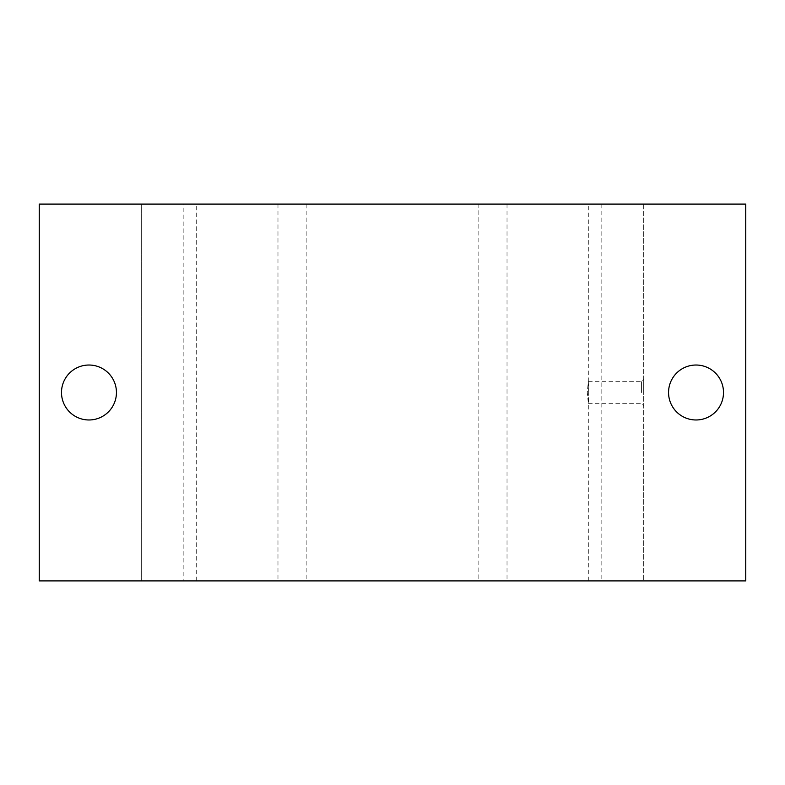 <?xml version="1.0" encoding="UTF-8"?>
<svg xmlns="http://www.w3.org/2000/svg" width="785" height="785" viewBox="0 0 785 785"><rect width="100%" height="100%" fill="white"/><g stroke="black" fill="none" stroke-linecap="round" stroke-linejoin="round"><path stroke-width="0.59" stroke-dasharray="3.92 2.94" d="M183.17 204.1L478.85 204.1L478.85 580.9L39.25 580.9L39.25 204.1L141.3 204.1L141.3 580.9L141.3 204.1L183.17 204.1L183.17 580.9M306.15 204.1L306.15 580.9M723.505 392.5A27.475 27.475 0 0 0 696.03 365.025A27.475 27.475 0 0 0 668.555 392.5A27.475 27.475 0 0 0 696.03 419.975A27.475 27.475 0 0 0 723.505 392.5M116.445 392.5A27.475 27.475 0 0 0 88.97 365.025A27.475 27.475 0 0 0 61.495 392.5A27.475 27.475 0 0 0 88.97 419.975A27.475 27.475 0 0 0 116.445 392.5M641.433 392.5L641.433 381.687L641.433 392.5M588.74 392.5L588.318 381.687L587.288 392.5L588.318 403.313L588.74 392.5M643.7 392.5L643.7 379.42L643.7 392.5M478.85 204.1L745.75 204.1L745.75 580.9L478.85 580.9M643.7 204.1L643.7 580.9L643.7 204.1M601.83 204.1L601.83 580.9M507.022 204.1L507.022 580.9M277.978 204.1L277.978 580.9M196.25 580.9L196.25 204.1M588.318 381.687L641.433 381.687L643.7 379.42M588.318 403.313L641.433 403.313L643.7 405.58M588.75 580.9L588.75 204.1"/><path stroke-width="1.18" d="M668.555 392.5A27.475 27.475 0 0 1 696.03 365.025A27.475 27.475 0 0 1 723.505 392.5A27.475 27.475 0 0 1 696.03 419.975A27.475 27.475 0 0 1 668.555 392.5M61.495 392.5A27.475 27.475 0 0 1 88.97 365.025A27.475 27.475 0 0 1 116.445 392.5A27.475 27.475 0 0 1 88.97 419.975A27.475 27.475 0 0 1 61.495 392.5M39.25 580.9L745.75 580.9L745.75 204.1L39.25 204.1L39.25 580.9"/></g></svg>

